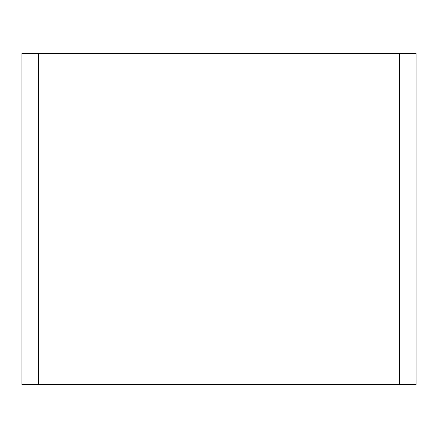 <?xml version="1.0" encoding="UTF-8"?>
<svg xmlns="http://www.w3.org/2000/svg" width="438" height="438" viewBox="0 0 438 438"><rect width="100%" height="100%" fill="white"/><g stroke="black" fill="none" stroke-linecap="round" stroke-linejoin="round"><path stroke-width="0.66" d="M38.462 53.37L21.9 53.37L21.9 384.63L38.462 384.63L38.462 53.37L399.538 53.37L399.538 384.63L416.1 384.63L416.1 53.37L399.538 53.37M399.538 384.63L38.462 384.63"/></g></svg>
